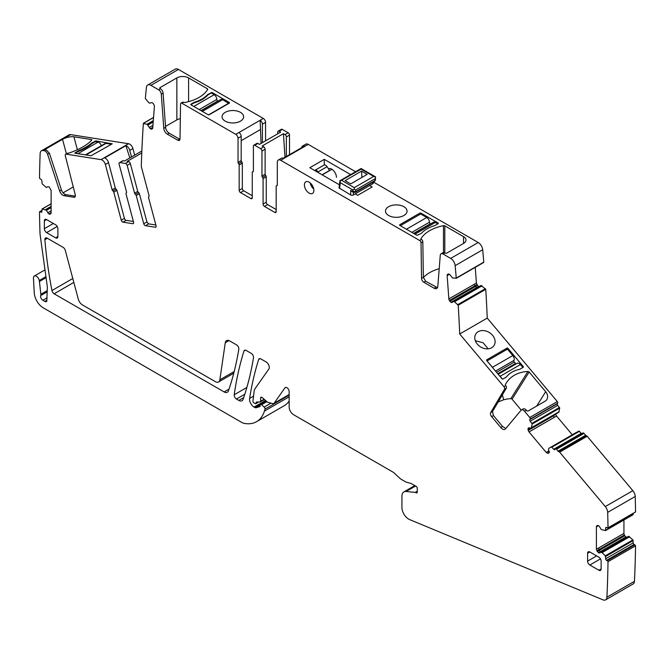 <?xml version="1.0" encoding="UTF-8"?>
<svg xmlns="http://www.w3.org/2000/svg" width="669" height="669" viewBox="0 0 669 669"><rect width="100%" height="100%" fill="white"/><g stroke="black" fill="none" stroke-linecap="round" stroke-linejoin="round"><path stroke-width="1" d="M253.777 145.198L256.938 143.375A1.915 1.104 -120 0 1 257.899 143.467L259.455 144.362L280.671 132.111L279.115 131.216L282.276 129.393L288.147 132.78L284.986 134.603L283.43 133.708L262.206 145.959L263.762 146.854L260.601 148.677L254.738 145.29A1.915 1.104 -120 0 0 253.777 145.198A1.915 1.104 -120 0 0 253.384 146.076L253.384 171.097A1.279 0.736 -120 0 1 253.116 171.682A1.279 0.736 -120 0 1 252.815 171.741A1.279 0.736 -120 0 0 252.514 171.791A1.279 0.736 -120 0 0 252.255 172.376L252.255 197.815L250.9 198.593A1.915 1.104 -120 0 0 251.853 198.693A1.915 1.104 -120 0 0 252.255 197.815M277.76 133.792L277.76 131.994A1.915 1.104 60 0 1 278.153 131.124A1.915 1.104 60 0 1 279.115 131.216M261.061 143.434L260.149 120.269A3.194 1.84 60 0 1 262.407 124.175L262.407 142.656M241.191 140.666L260.149 129.719M239.159 190.255L242.32 188.432A1.915 1.104 -120 0 0 243.675 190.774L240.514 192.597A1.915 1.104 -120 0 1 239.159 190.255L239.159 164.967A1.279 0.736 -120 0 0 238.599 163.679A1.279 0.736 -120 0 1 238.03 162.383L241.191 160.56L241.191 136.426A3.194 1.84 -120 0 0 238.933 132.521L263.31 118.446A3.194 1.84 60 0 1 265.568 122.352L265.568 140.833M278.153 131.124L281.315 129.293A1.915 1.104 60 0 1 282.276 129.393M241.191 160.56A1.279 0.736 -120 0 0 241.752 161.856A1.279 0.736 -120 0 1 242.32 163.144L239.159 164.967M242.32 188.432L242.32 163.144M243.675 190.774L252.255 195.733M238.03 162.383L238.03 138.249A3.194 1.84 -120 0 0 235.772 134.344L181.901 103.243A1.915 1.104 -120 0 0 180.948 103.143A1.915 1.104 -120 0 0 180.546 103.996L180.011 138.951A3.194 1.84 -120 0 1 179.351 140.365A3.194 1.84 -120 0 1 177.762 140.206L167.375 134.21L169.182 133.173A5.109 2.952 60 0 1 165.586 127.286L163.102 93.158A3.83 2.208 60 0 0 160.409 88.743L160.15 88.601A1.279 0.736 180 0 1 159.774 88.074A1.279 0.736 180 0 1 160.15 87.555L176.859 77.913A8.304 4.792 180 0 1 188.591 77.913L188.591 101.655M178.439 69.442L150.901 85.339A6.389 3.688 -120 0 0 147.707 85.03L175.253 69.124A6.389 3.688 -120 0 1 178.439 69.442L263.31 118.446M150.901 85.339L158.603 89.788A3.83 2.208 -120 0 1 161.296 94.204L163.102 93.158M180.948 103.143L182.754 102.106L183.85 102.282A1.279 0.736 180 0 0 185.171 102.457A36.394 21.015 180 0 0 207.624 89.487A1.279 0.736 180 0 0 207.699 89.245A1.279 0.736 180 0 0 207.323 88.726L188.591 77.913M235.873 122.72A10.779 6.222 180 0 1 222.058 116.749A10.779 6.222 180 0 1 229.802 110.778A10.779 6.222 180 0 1 243.616 116.749A10.779 6.222 180 0 1 235.873 122.72M194.278 102.257A30.966 17.879 180 0 0 207.741 94.488L212.073 92.506L229.45 102.541L229.45 103.068L209.138 114.792L208.235 114.792L190.849 104.757L190.849 104.239L194.278 102.257L194.278 102.842M286.34 156.504L286.34 136.953A1.915 1.104 -120 0 0 284.986 134.603M289.501 154.681L289.501 135.121A1.915 1.104 -120 0 0 288.147 132.78M301.719 147.623A4.792 2.768 60 0 1 302.681 145.967A4.792 2.768 60 0 1 304.596 145.967L283.38 158.219A4.792 2.768 -120 0 0 281.465 158.219L278.304 160.042A4.792 2.768 -120 0 0 277.309 162.233L277.309 185.062A1.279 0.736 -120 0 1 277.041 185.648A1.279 0.736 -120 0 1 276.749 185.706A1.279 0.736 -120 0 0 276.448 185.756A1.279 0.736 -120 0 0 276.18 186.342L276.18 211.63L274.825 212.407A1.915 1.104 -120 0 0 275.787 212.508A1.915 1.104 -120 0 0 276.18 211.63M283.43 133.708L284.994 157.282M274.825 212.407L264.439 206.412A1.915 1.104 -120 0 1 263.084 204.07L266.245 202.247L266.245 176.808A1.279 0.736 -120 0 0 265.685 175.512A1.279 0.736 -120 0 1 265.116 174.224L265.116 149.204A1.915 1.104 -120 0 0 263.762 146.854M266.245 202.247A1.915 1.104 -120 0 0 267.6 204.589L276.18 209.548M265.116 174.224L261.955 176.047L261.955 151.027A1.915 1.104 -120 0 0 260.601 148.677M161.296 94.204L163.78 128.331A5.109 2.952 -120 0 0 167.375 134.21M147.707 85.03A6.389 3.688 -120 0 0 146.411 87.388A1296.765 748.695 -120 0 0 145.332 98.56L148.836 102.675L149.772 103.235L151.278 102.65A2.233 1.288 -120 0 1 152.432 102.892L152.591 103.001A2.233 1.288 -120 0 1 153.661 104.264L154.054 105.025A2.233 1.288 -120 0 1 154.414 106.563L152.724 127.971A2.233 1.288 -120 0 1 152.264 128.841A2.233 1.288 -120 0 1 152.164 128.891L151.696 129.067A2.233 1.288 -120 0 1 150.542 128.824L150.383 128.716A2.233 1.288 -120 0 1 149.312 127.453L147.13 124.283L143.358 123.464A1296.765 748.695 -120 0 0 141.318 165.536A6.389 3.688 -120 0 0 141.594 167.651L149.053 195.624A1.279 0.736 -120 0 1 148.844 196.602A1.279 0.736 -120 0 1 148.811 196.619A1.279 0.736 -120 0 0 148.777 196.636A1.279 0.736 -120 0 0 148.56 197.606L156.053 225.687A1.915 1.104 -120 0 1 155.735 227.151A1.915 1.104 -120 0 1 155.241 227.226L145.482 225.696L148.643 223.872L155.869 225.001M141.769 152.958L127.135 161.405L128.59 161.639A1.915 1.104 -120 0 1 130.33 163.571L137.739 191.367L134.578 193.19A1.279 0.736 -120 0 0 135.397 194.345A1.279 0.736 -120 0 1 136.217 195.507L143.751 223.755A1.915 1.104 -120 0 0 145.482 225.696M134.578 193.19L127.169 165.402A1.915 1.104 -120 0 0 125.438 163.462L119.918 162.592A1.915 1.104 -120 0 0 119.425 162.676A1.915 1.104 -120 0 0 119.107 164.131L126.525 191.928A1.279 0.736 -120 0 1 126.307 192.898A1.279 0.736 -120 0 1 126.274 192.915A1.279 0.736 -120 0 0 126.24 192.931A1.279 0.736 -120 0 0 126.031 193.91L133.566 222.158A1.915 1.104 -120 0 1 133.248 223.613A1.915 1.104 -120 0 1 132.755 223.697L122.996 222.167L126.157 220.335A1.915 1.104 60 0 1 124.426 218.403L116.933 190.322L116.122 189.16A1.279 0.736 60 0 1 115.302 188.006L108.537 162.651A4.792 2.768 60 0 0 104.665 157.917L125.881 145.666A4.792 2.768 60 0 1 129.761 150.4L132.922 148.568A4.792 2.768 60 0 0 128.582 143.726L70.646 134.628A6.389 3.688 -120 0 0 68.999 134.887L41.453 150.793A6.389 3.688 -120 0 0 40.14 153.502A1223.542 706.414 -120 0 0 39.504 177.954A1.279 0.736 -120 0 0 40.282 178.916L40.96 179.309A1.279 0.736 -120 0 1 41.863 180.873L42.172 183.858L46.286 187.462L47.842 186.676L46.445 187.479L47.842 186.676L49.113 186.877L51.12 190.364L51.12 212.826L49.113 213.988A2.233 1.288 -120 0 0 50.225 214.097L50.66 213.854A2.233 1.288 -120 0 0 51.12 212.826M45.835 148.97L45.785 149.622A1.279 0.443 165.1 0 1 45.45 149.43A1.279 0.443 165.1 0 1 45.835 148.97L62.543 139.328A8.304 2.86 165.1 0 1 73.925 136.802L91.528 139.57A1.279 0.443 165.1 0 1 91.862 139.762A1.279 0.443 165.1 0 1 91.787 139.98A36.394 12.56 165.1 0 1 69.325 152.95A1.279 0.443 165.1 0 1 68.054 153.126L66.114 154.146L101.036 159.632A4.792 2.768 -120 0 1 105.376 164.474L112.141 189.829A1.279 0.736 -120 0 0 112.961 190.983A1.279 0.736 -120 0 1 113.772 192.145L121.265 220.226A1.915 1.104 -120 0 0 122.996 222.167M66.114 154.146A1.915 1.104 -120 0 0 65.621 154.221A1.915 1.104 -120 0 0 65.294 155.651L75.237 194.738A3.194 1.84 -120 0 1 74.702 197.121A3.194 1.84 -120 0 1 73.883 197.246L64.124 195.716L65.93 194.671A5.109 2.952 60 0 1 61.414 189.912L49.406 153.234L46.027 149.664L44.221 150.709A3.83 2.208 -120 0 1 47.599 154.271L49.406 153.234M47.599 154.271L59.616 190.958A5.109 2.952 -120 0 0 64.124 195.716M70.646 134.628L43.1 150.533L44.221 150.709M43.1 150.533A6.389 3.688 -120 0 0 41.453 150.793M49.113 213.988L48.954 213.896A2.233 1.288 -120 0 1 47.834 212.717L46.286 210.141L42.172 209.012L41.863 211.63L40.96 212.148A1.279 0.736 -120 0 0 41.595 212.215A1.279 0.736 -120 0 0 41.863 211.63M41.863 210.852L40.282 211.764L40.96 212.148M40.282 211.764A1.279 0.736 -120 0 0 39.647 211.697A1.279 0.736 -120 0 0 39.504 211.822A1223.542 706.414 -120 0 0 40.031 234.033L47.323 286.8A3.194 1.84 -120 0 1 47.357 287.327L46.763 301.284A3.194 1.84 -120 0 1 46.437 301.568A3.194 1.84 -120 0 1 44.848 301.41L46.889 300.23M45.927 276.665L39.245 280.52L39.371 281.223A6.389 3.688 -120 0 0 39.421 281.482L40.859 294.327A3.194 1.84 -120 0 1 40.742 295.522A3.194 1.84 -120 0 0 42.858 300.264L44.848 301.41M39.245 280.52A4.148 2.4 -120 0 0 37.196 276.841A4.148 2.4 -120 0 0 34.311 276.038A4.148 2.4 -120 0 0 33.45 277.936L34.27 292.955A12.77 7.376 -120 0 0 43.276 307.849L241.476 422.281A12.77 7.376 -120 0 0 244.386 423.402A44.698 25.807 -120 0 0 256.553 421.687A44.698 25.807 -120 0 0 264.431 411.092A63.848 36.862 -120 0 0 264.991 409.102A1.597 0.92 -120 0 0 264.196 407.061L270.987 403.139M266.872 401.651L261.562 404.72L264.196 407.061M261.562 404.72A1.597 0.92 -120 0 0 260.467 404.427A1.597 0.92 -120 0 0 260.141 405.163L260.141 405.941A1.279 0.736 -120 0 1 259.873 406.526A1.279 0.736 -120 0 1 259.789 406.568L259.948 406.476M417.264 492.125L416.135 492.777A1.597 0.92 -120 0 0 416.938 492.861A1.597 0.92 -120 0 0 417.264 492.125L417.264 488.32A1.597 0.92 -120 0 0 416.135 486.363L411.669 483.779A6.389 3.688 -120 0 0 410.498 483.286L406.844 482.307A9.232 5.335 -120 0 1 405.155 481.588L401.459 479.456A9.232 5.335 -120 0 1 399.544 478.009L394.225 473.058A6.389 3.688 -120 0 0 392.904 472.063L293.666 414.772A6.389 3.688 -120 0 1 289.15 406.953L289.15 391.591A3.194 1.84 -120 0 0 287.762 388.371A3.194 1.84 -120 0 0 285.295 387.518A3.194 1.84 -120 0 0 284.944 387.853L274.156 403.198A3.194 1.84 -120 0 1 273.797 403.524A3.194 1.84 -120 0 1 272.785 403.616L268.077 402.353A3.194 1.84 -120 0 1 266.906 401.684L262.307 397.603A1.915 1.104 -120 0 0 261.002 397.252A1.915 1.104 -120 0 0 260.601 398.13L260.601 401.258A1.279 0.736 -120 0 1 260.341 401.843A1.279 0.736 -120 0 1 260.124 401.902L256.687 402.019A1.597 0.92 -120 0 0 256.419 402.094A1.597 0.92 -120 0 0 256.093 402.822L256.093 403.081A1.279 0.736 -120 0 1 255.826 403.666A1.279 0.736 -120 0 1 255.19 403.608L253.835 402.822A1.279 0.736 -120 0 1 252.941 401.132L254.161 391.122A9.575 5.528 -120 0 1 255.014 388.722L268.863 369.012A4.466 2.584 -120 0 0 266.128 361.962L260.81 358.893A3.194 1.84 -120 0 0 259.212 358.735A3.194 1.84 -120 0 0 258.652 359.487A421.738 243.491 -120 0 0 249.612 398.431A6.389 3.688 -120 0 0 254.061 407.078L254.78 407.488A3.194 1.84 -120 0 0 256.168 407.739L259.789 406.568M416.135 492.777L415.708 492.526A1.597 0.92 -120 0 0 415.282 492.376L406.1 491.472A9.575 5.528 -120 0 0 403.9 491.899A9.575 5.528 -120 0 0 401.918 496.281L401.918 507.403A9.575 5.528 -120 0 0 409.629 519.596L603.028 599.867A6.389 3.688 -120 0 0 605.596 599.876A6.389 3.688 -120 0 0 606.908 597.225A1223.542 706.414 -120 0 0 608.012 561.701A1.279 0.736 -120 0 0 607.235 560.731L606.557 560.346A1.279 0.736 -120 0 1 605.654 558.782L605.336 555.797L602.075 552.686L602.786 552.184L602.075 552.686M605.629 530.475L633.058 514.72L605.52 530.617L601.23 529.505L599.683 526.929A2.233 1.288 -120 0 0 598.563 525.75L598.404 525.658A2.233 1.288 -120 0 0 597.292 525.55L596.857 525.801A2.233 1.288 -120 0 0 596.397 526.821L596.397 549.291L598.404 552.77L599.683 552.97L601.071 552.168L602 552.636M597.292 525.55L596.857 525.801L597.292 525.55M605.52 530.617L605.654 528.025A1.279 0.736 -120 0 1 605.913 527.44A1.279 0.736 -120 0 1 606.557 527.498L605.654 528.025M635.232 512.111A1.279 0.736 -120 0 0 635.408 512.053L607.87 527.958A1.279 0.736 -120 0 1 607.235 527.891L606.557 527.498M607.87 527.958A1.279 0.736 -120 0 0 608.012 527.824A1223.542 706.414 -120 0 0 607.686 512.379A6.389 3.688 -120 0 0 605.294 506.558L559.635 452.16A1.279 0.736 -120 0 0 558.849 451.675A1.279 0.736 -120 0 1 558.071 451.19L556.474 449.284A1.279 0.736 -120 0 0 555.412 448.857A1.279 0.736 -120 0 0 555.253 449.016L554.936 449.518A1.279 0.736 -120 0 1 554.777 449.677A1.279 0.736 -120 0 1 553.715 449.25L551.423 446.925L548.956 448.255L576.486 432.358M529.045 427.826L528.192 428.311A2.233 1.288 -120 0 0 528.075 429.64L528.251 430.41A2.233 1.288 -120 0 0 529.02 431.931L546.197 452.403L547.986 453.356L548.99 452.888L548.53 449.066L548.956 448.255L578.969 431.028L551.423 446.925M549.073 452.729L547.986 453.356L548.914 453.005M528.192 428.311L528.259 428.193A2.233 1.288 -120 0 1 528.543 427.926A2.233 1.288 -120 0 1 529.196 427.842L531.211 428.219L532.19 424.012L530.199 421.227A1.279 0.736 -120 0 1 529.823 419.605L530.141 419.095A1.279 0.736 -120 0 0 529.764 417.473L524.555 411.268A3.83 2.208 -120 0 0 521.368 409.972A3.83 2.208 -120 0 0 521.017 410.281L505.53 428.862A5.109 2.952 -120 0 1 505.062 429.272A5.109 2.952 -120 0 1 500.805 427.55L491.64 416.628A3.194 1.84 -120 0 1 490.686 412.589L504.551 389.174A1.915 1.104 -120 0 0 503.983 386.757L459.703 333.998A1296.765 748.695 -120 0 0 458.206 305.24L454.443 301.711L453.532 301.334L452.261 302.355A2.233 1.288 -120 0 1 452.16 302.421A2.233 1.288 -120 0 1 451.182 302.38L451.023 302.304A2.233 1.288 -120 0 1 449.877 301.217L449.409 300.498A2.233 1.288 -120 0 1 448.849 298.943L447.151 275.578A2.233 1.288 -120 0 1 447.519 274.457L447.912 274.148A2.233 1.288 -120 0 1 448.004 274.081A2.233 1.288 -120 0 1 448.983 274.114L449.142 274.19A2.233 1.288 -120 0 1 450.296 275.277L452.737 278.128L456.233 278.061A1296.765 748.695 -120 0 0 455.154 265.643A6.389 3.688 -120 0 0 450.672 258.41L442.97 253.969A3.83 2.208 -120 0 0 441.055 253.777A3.83 2.208 -120 0 0 440.269 255.265L437.794 286.533A5.109 2.952 -120 0 1 436.748 288.515A5.109 2.952 -120 0 1 434.198 288.264L423.812 282.268A3.194 1.84 -120 0 1 421.554 278.404L421.027 242.83A1.915 1.104 -120 0 0 419.672 240.514L280.696 160.276A4.792 2.768 -120 0 0 278.304 160.042M263.084 204.07L263.084 178.631A1.279 0.736 -120 0 0 262.524 177.344L265.685 175.512M261.955 176.047A1.279 0.736 -120 0 0 262.524 177.344M240.514 192.597L250.9 198.593M313.878 190.381A6.707 3.872 -120 0 0 310.951 183.641A6.707 3.872 -120 0 0 305.783 181.843A6.707 3.872 -120 0 0 304.395 184.912A6.707 3.872 -120 0 0 307.322 191.66A6.707 3.872 -120 0 0 312.49 193.45A6.707 3.872 -120 0 0 313.878 190.381M601.138 568.934L598.88 570.231A3.194 1.84 -120 0 0 600.478 570.389A3.194 1.84 -120 0 0 601.138 568.934L601.138 561.115A3.194 1.84 -120 0 0 598.88 557.202L589.849 551.992A3.194 1.84 -120 0 0 588.252 551.833A3.194 1.84 -120 0 0 587.591 553.288L587.591 561.115A3.194 1.84 -120 0 0 589.849 565.021L600.478 558.883M598.88 570.231L589.849 565.021M236.441 399.042L238.816 400.413A6.389 3.688 -120 0 0 242.011 400.723A6.389 3.688 -120 0 0 243.098 399.326A396.75 229.066 -120 0 0 253.484 357.714A3.194 1.84 -120 0 0 251.26 353.383L246.133 350.422A3.194 1.84 -120 0 0 244.536 350.263A3.194 1.84 -120 0 0 243.976 351.016A421.738 243.491 -120 0 0 234.217 394.752A3.194 1.84 -120 0 0 236.441 399.042L244.804 394.217M224.14 391.942L54.13 293.783A3.194 1.84 -120 0 1 51.939 290.547A395.864 228.555 -120 0 1 44.882 239.694A3.194 1.84 -120 0 1 45.534 237.972A3.194 1.84 -120 0 1 47.123 238.131L63.145 247.379A3.194 1.84 -120 0 1 65.269 250.315L78.273 299.076A6.389 3.688 -120 0 0 82.513 304.955L215.385 381.664A6.389 3.688 -120 0 0 218.579 381.982A6.389 3.688 -120 0 0 219.842 379.833L225.261 342.779A6.389 3.688 -120 0 1 226.523 340.621A6.389 3.688 -120 0 1 229.718 340.939L236.592 344.911A3.194 1.84 -120 0 1 238.816 349.243A396.75 229.066 -120 0 1 228.422 390.847A6.389 3.688 -120 0 1 227.335 392.251A6.389 3.688 -120 0 1 224.14 391.942L229.015 389.124M53.378 223.488L44.346 228.706A3.194 1.84 -120 0 0 46.604 232.611L55.636 237.829A3.194 1.84 -120 0 0 57.233 237.988A3.194 1.84 -120 0 0 57.894 236.525L57.894 228.706A3.194 1.84 -120 0 0 55.636 224.792L46.604 219.583A3.194 1.84 -120 0 0 45.007 219.424A3.194 1.84 -120 0 0 44.346 220.887L46.604 219.583M44.346 228.706L44.346 220.887M176.859 77.913L176.859 119.876A8.304 4.792 180 0 1 180.321 118.681M179.978 139.361A3.194 1.84 60 0 1 179.568 139.169L169.182 133.173M148.643 223.872L146.912 221.932L139.378 193.684A1.279 0.736 60 0 0 138.558 192.521A1.279 0.736 -120 0 1 137.739 191.367M119.425 162.676L122.586 160.853A1.915 1.104 60 0 1 123.079 160.769L124.543 161.003L141.845 151.01M78.164 150.868A30.966 10.687 165.1 0 0 91.636 143.091L95.935 140.925L112.241 143.818L91.051 155.743L74.711 153.176L78.164 150.868L78.332 151.478M39.421 281.482L46.061 277.643M605.596 599.876L633.133 583.97A6.389 3.688 -120 0 0 634.455 581.328A1223.542 706.414 -120 0 0 635.55 545.795A1.279 0.736 -120 0 0 634.772 544.834L634.095 544.441L606.557 560.346M635.55 545.795L608.012 561.701M628.609 536.27L601.071 552.168L628.609 536.27L632.882 539.9L633.192 542.877A1.279 0.736 -120 0 0 634.095 544.441M602.1 551.574L601.23 552.184M601.088 552.159L600.269 551.875L598.563 552.862M623.934 519.989L623.934 533.394A2.233 1.288 -120 0 0 624.403 534.949L624.829 535.693A2.233 1.288 -120 0 0 625.941 536.873L626.1 536.964A2.233 1.288 -120 0 0 627.213 537.073M597.292 551.591L599.332 550.411L600.152 551.766L598.404 552.77M596.397 549.291L598.68 547.97L599.023 549.6L596.857 550.846M633.058 514.72L633.192 513.332M635.408 512.053A1.279 0.736 -120 0 0 635.55 511.927L608.012 527.824M582.791 433.111A1.279 0.736 -120 0 1 582.95 432.96A1.279 0.736 -120 0 1 584.012 433.387L585.609 435.285A1.279 0.736 -120 0 0 586.387 435.778A1.279 0.736 -120 0 1 587.173 436.263L632.832 490.661L605.294 506.558M578.969 431.028L581.252 433.345A1.279 0.736 -120 0 0 581.662 433.704M546.197 452.403L548.488 451.082L549.567 451.976M555.696 414.094L553.631 415.758L554.275 417.347L556.558 416.034L572.296 434.783M531.211 428.219L558.749 412.321L559.736 408.115L557.737 405.33L530.199 421.227M459.703 333.998L487.241 318.101L557.31 401.567A1.279 0.736 -120 0 1 557.678 403.198L557.361 403.7A1.279 0.736 -120 0 0 557.737 405.33M521.21 410.089L512.078 399.217A1.279 0.995 32.1 0 0 510.857 398.657L527.916 371.454A36.394 28.416 -147.9 0 0 506.299 382.952A36.394 28.416 -147.9 0 0 505.455 384.416A1.279 0.995 -147.9 0 0 505.664 385.561L503.983 386.757M527.916 371.454A1.279 0.995 -147.9 0 1 529.146 372.014L545.678 391.716A8.304 6.481 -147.9 0 1 546.841 399.51A8.304 6.481 -147.9 0 1 544.992 401.275L528.293 410.917A1.279 0.995 -147.9 0 1 526.587 410.49L526.361 410.222A3.83 2.208 -120 0 0 523.175 408.935L521.368 409.972M507.052 348.089A0.636 0.502 -147.9 0 1 507.905 348.306L523.25 366.587A0.636 0.502 -147.9 0 1 523.2 367.323L519.771 369.305A30.966 24.176 -147.9 0 0 506.308 377.073L502.879 379.055A0.636 0.502 -147.9 0 1 502.034 378.838L486.689 360.558A0.636 0.502 -147.9 0 1 486.739 359.822L507.052 348.089L505.806 350.088M475.375 334.784A10.779 8.421 -147.9 0 1 475.801 333.982A10.779 8.421 -147.9 0 1 488.914 332.276A10.779 8.421 -147.9 0 1 494.5 344.635A10.779 8.421 -147.9 0 1 494.073 345.438A10.779 8.421 -147.9 0 1 480.961 347.144A10.779 8.421 -147.9 0 1 475.375 334.784M505.789 385.712A1.915 1.104 -120 0 1 506.358 388.129L492.493 411.552L493.446 415.583L502.611 426.504L505.864 428.461M487.241 318.101A1296.765 748.695 -120 0 0 485.753 289.343L458.206 305.24M485.753 289.343L481.061 285.446L453.674 301.343M478.569 286.407L477.415 285.32L475.366 286.499L476.821 287.411L478.569 286.407L479.798 286.457M477.415 285.32L476.395 283.037L475.249 267.341M456.199 278.287L483.779 262.156L456.233 278.061M421.035 239.109L421.035 238.632A1.279 0.736 180 0 0 420.96 238.866A1.279 0.736 180 0 0 421.336 239.393L419.672 240.514M421.035 238.632A36.394 21.015 180 0 1 443.488 225.662A1.279 0.736 180 0 1 444.81 225.838L463.542 236.65A8.304 4.792 180 0 1 465.975 240.037A8.304 4.792 180 0 1 463.542 243.432L463.542 236.65M441.055 253.777L442.861 252.731A3.83 2.208 -120 0 1 444.776 252.924L445.036 253.074A1.279 0.736 180 0 0 446.842 253.074L463.542 243.432M302.681 145.967L305.842 144.144A4.792 2.768 -120 0 1 308.233 144.379L355.574 171.707M373.361 181.976L478.21 242.513L450.672 258.41M438.262 223.622L434.833 225.595A30.966 17.879 180 0 0 421.37 233.372L417.038 235.346L399.661 225.311L399.661 224.792L419.973 213.06L420.876 213.06L438.262 223.095L438.262 223.622L438.262 223.095M324.264 164.984L324.264 159.364L309.814 167.71L339.384 184.778M355.189 193.901L357.672 195.34L372.123 186.994L369.639 185.564M324.264 159.364L350.606 174.576M385.929 209.355A10.779 6.222 180 0 1 397.804 204.948A10.779 6.222 180 0 1 407.053 211.103A10.779 6.222 180 0 1 406.618 212.859A10.779 6.222 180 0 1 394.743 217.266A10.779 6.222 180 0 1 385.495 211.103A10.779 6.222 180 0 1 385.929 209.355M421.478 239.469A1.915 1.104 -120 0 1 422.833 241.793L423.36 277.359L425.618 281.223L437.493 287.712M176.859 119.876L165.519 126.424M126.157 220.335L133.382 221.472M125.881 145.666L129.836 157.943M134.67 155.149L132.922 148.568M131.517 156.972L129.761 150.4M75.321 196.151L65.93 194.671M65.621 154.221L67.92 153.101M556.558 416.034L555.788 414.512M531.596 427.575L559.108 411.736M488.178 348.808L483.051 342.712L475.333 340.755M482.056 285.855L481.203 286.265L481.981 285.805M480.024 286.039L481.061 285.446M477.449 287.528L478.728 286.483M476.395 283.037L474.104 284.358L474.789 285.847L476.947 284.601M63.07 192.839L73.264 186.952M498.162 401.977L503.673 399.786L502.36 394.886M336.448 177.352A6.707 3.872 -120 0 0 333.563 170.645A6.707 3.872 -120 0 0 328.42 168.78M502.386 394.852L503.673 399.786A36.394 28.416 32.1 0 1 510.857 398.657M439.215 268.67A36.394 21.015 0 0 0 434.089 270.46A36.394 21.015 0 0 0 425.927 275.168A36.394 21.015 0 0 0 423.368 277.526M91.636 143.091L91.804 143.726M483.779 262.156A1296.765 748.695 -120 0 0 482.7 249.738A6.389 3.688 -120 0 0 478.21 242.513M635.55 511.927A1223.542 706.414 -120 0 0 635.224 496.473A6.389 3.688 -120 0 0 632.832 490.661M289.15 401.074A44.698 25.807 60 0 1 284.091 405.782L256.553 421.687M207.741 94.488L207.741 95.123M95.057 141.117L95.215 141.694L97.967 142.129A3.83 2.208 60 0 1 101.345 145.683M85.456 154.857L105.041 143.551A3.83 2.208 60 0 1 106.028 143.392L111.489 144.253M75.204 153.251L78.114 151.57A30.966 10.687 -14.9 0 0 91.996 143.551L95.215 141.694M211.17 92.506L214.105 94.722A3.83 2.208 60 0 1 216.815 99.413A1.279 0.736 60 0 0 217.718 100.977L217.943 101.111M201.244 110.753L220.762 99.489A3.83 2.208 60 0 1 222.677 99.673L228.773 103.452M190.849 104.239L190.849 104.757L194.069 102.901A30.966 17.879 0 0 0 207.95 94.889L211.17 93.024M228.773 103.193L208.519 114.892M400.338 225.704L420.65 213.971L426.747 217.492A3.83 2.208 -120 0 1 429.456 222.183A1.279 0.736 -120 0 0 430.359 223.747L413.659 233.389M437.81 223.881L435.327 222.443A3.83 2.208 -120 0 0 433.412 222.259L413.885 233.531M502.419 379.089L500.078 376.304A3.83 2.208 -120 0 0 499.199 375.46M493.237 368.368A3.83 2.208 -120 0 0 492.509 367.281L487.049 360.992M507.871 375.309A30.966 24.176 32.1 0 0 506.199 377.14M487.124 360.875L507.445 349.143L512.822 355.557A3.83 2.208 -120 0 1 513.943 360.432A1.279 0.736 -120 0 0 514.319 362.054L496.549 372.315M497.744 373.737L515.515 363.484L514.319 362.054M515.515 363.484A1.279 0.736 -120 0 0 516.1 363.928M522.865 367.515L520.398 364.58A3.83 2.208 -120 0 0 517.212 363.284L498.196 374.264M373.361 181.926L373.361 182.955A1.915 1.104 180 0 1 372.8 183.741L355.415 193.776A3.194 1.84 60 0 1 355.674 194.186M313.744 189.026A6.389 3.688 60 0 1 310.249 182.972M355.415 193.776L353.383 194.947A1.915 1.104 180 0 1 350.673 194.947L350.673 190.448L352.931 191.284L353.901 192.404L355.381 192.304A1.279 0.736 60 0 1 355.373 192.312A1.279 0.736 60 0 1 354.896 192.321M339.576 188.533L340.337 182.721L339.911 180.755L339.016 187.88L350.673 194.947M322.073 174.785L329.524 170.486L327.066 166.69A3.194 1.84 60 0 0 324.022 165.084L314.99 170.302A3.194 1.84 60 0 1 318.043 171.908L318.603 172.786M361.553 171.122L367.197 174.383L350.723 183.891L345.079 180.638L361.553 171.122L361.912 177.436M352.279 191.802L350.673 190.448M339.919 180.747L361.101 168.521L361.101 169.165L340.345 180.948M361.101 168.521L375.618 176.9L373.703 176.44L354.286 187.646L354.286 189.21L355.64 189.996L375.058 178.782L375.618 176.9L375.058 180.513A1.279 0.736 60 0 1 374.791 181.098A1.279 0.736 60 0 1 374.782 181.107L375.618 179.61M340.337 182.721L352.931 189.996L352.931 191.284L355.64 191.727A1.279 0.736 60 0 1 355.381 192.304L374.791 181.098M352.931 189.996L354.286 189.21M262.407 124.175L265.568 122.352M257.899 143.467L254.738 145.29M235.772 134.344L238.933 132.521M160.409 88.743L158.603 89.788M183.707 102.198L181.901 103.243M289.501 135.121L286.34 136.953M265.116 149.204L261.955 151.027M252.815 171.741L253.317 171.448M238.599 163.679L241.752 161.856M238.03 138.249L241.191 136.426M207.323 88.726L207.323 89.972M160.15 87.555L160.15 88.601M229.45 102.541L229.45 103.068M212.073 92.506L212.073 93.551M277.242 185.413L276.749 185.706M263.084 178.631L266.245 176.808M177.762 140.206L179.568 139.169M163.78 128.331L165.586 127.286M152.524 128.59L151.696 129.067M152.775 127.344L150.383 128.716M152.758 127.545L150.542 128.824M153.193 122.017L148.05 124.986M152.925 125.362L149.312 127.453M153.293 120.721L147.13 124.283M153.218 121.733L147.899 124.802M153.552 117.527L143.71 123.205M153.301 120.637L147.055 124.242M156.053 226.758L155.241 227.226M143.751 223.755L146.912 221.932M136.217 195.507L139.378 193.684M135.397 194.345L138.558 192.521M130.33 163.571L127.169 165.402M119.918 162.592L123.079 160.769M133.566 223.229L132.755 223.697M121.265 220.226L124.426 218.403M112.141 189.829L115.302 188.006M112.961 190.983L116.122 189.16M101.036 159.632L128.582 143.726M105.376 164.474L108.537 162.651M73.883 197.246L75.229 196.469M59.616 190.958L61.414 189.912M51.12 212.65L48.954 213.896M51.12 207.616L46.445 210.309M51.12 210.819L47.834 212.717M51.12 206.462L45.509 209.698M51.12 207.348L46.286 210.141M51.12 206.395L45.442 209.665M51.12 203.844L42.172 209.012M47.148 297.78L42.858 300.264M40.742 295.522L47.273 291.751M40.859 294.327L47.29 290.614M39.371 281.223L46.027 277.376M260.141 405.447L256.168 407.739M254.78 407.488L266.095 400.957M265.526 400.455L254.061 407.078M249.612 398.431L253.543 396.157M258.652 359.487L260.149 358.626M256.093 402.822L257.532 401.994M260.601 398.13L261.955 397.353M284.944 387.853L285.763 387.376M634.772 544.834L607.235 560.731M633.192 542.877L605.654 558.782M633.192 540.569L605.654 556.474M632.882 539.9L605.336 555.797M629.613 536.789L602.836 552.243M629.546 536.73L602.786 552.184M628.768 536.287L602.217 551.616M626.1 536.964L600.269 551.875M625.941 536.873L600.152 551.766M624.829 535.693L599.332 550.411M624.403 534.949L599.023 549.6M623.934 533.394L598.68 547.97M598.404 525.658L596.397 526.821M633.192 514.428L605.654 530.325M587.173 436.263L559.635 452.16M585.609 435.285L558.071 451.19M586.387 435.778L558.849 451.675M584.012 433.387L556.474 449.284M581.252 433.345L553.715 449.25M579.488 431.246L551.95 447.143M547.401 453.231L549.174 452.202M548.94 450.822L548.488 451.082M554.275 417.347L529.02 431.931M530.617 428.168L528.075 429.64M553.631 415.758L528.251 430.41M528.92 427.817L528.259 428.193M558.331 412.188L531.571 427.642M558.372 412.112L559.133 411.678M559.736 408.115L532.19 424.012M559.501 407.429L531.955 423.326M557.361 403.7L529.823 419.605M557.678 403.198L530.141 419.095M557.31 401.567L529.764 417.473M526.361 410.222L524.555 411.268M502.611 426.504L500.805 427.55M493.446 415.583L491.64 416.628M492.493 411.552L490.686 412.589M506.358 388.129L504.551 389.174M485.401 288.682L457.864 304.579M481.287 286.299L454.519 301.752M481.203 286.265L454.443 301.711M476.821 287.411L451.023 302.304M477.022 287.461L451.182 302.38M474.789 285.847L449.409 300.498M475.366 286.499L449.877 301.217M449.351 274.307L447.151 275.578M474.104 284.358L448.849 298.943M448.347 273.981L447.519 274.457M444.776 252.924L442.97 253.969M308.233 144.379L280.696 160.276M436.004 287.218L434.198 288.264M425.618 281.223L423.812 282.268M423.36 277.359L421.554 278.404M422.833 241.793L421.027 242.83M596.623 555.897L587.591 561.115M587.591 553.288L589.849 551.992M238.816 400.413L243.692 397.595M234.217 394.752L246.861 387.451M243.976 351.016L245.473 350.155M229.024 340.605L225.261 342.779M234.192 371.546L219.842 379.833M54.13 293.783L73.824 282.41M51.939 290.547L72.787 278.513M44.882 239.694L47.357 238.264M46.604 232.611L57.233 226.482M55.636 237.829L57.894 236.525M91.528 139.57L91.67 140.114M95.935 140.925L96.177 141.845M522.757 367.381L523.25 366.587M507.345 349.193L507.905 348.306M444.81 225.838L444.81 252.949M420.876 214.105L420.876 213.06M419.973 214.364L419.973 213.06M399.661 225.311L399.661 224.792M443.488 252.556L443.488 225.662M512.078 399.217L529.146 372.014M536.672 406.083L545.678 391.716M62.543 139.328L66.398 153.778M73.925 136.802L77.37 149.722M482.7 249.738L455.154 265.643M635.224 496.473L607.686 512.379M634.455 581.328L606.908 597.225M406.1 491.472L415.541 486.02M415.282 492.376L417.264 491.23M415.708 492.526L417.264 491.631M274.156 403.198L289.15 394.534M260.601 401.258L264.13 399.226M256.093 403.081L258.008 401.977M264.991 409.102L289.15 395.153M264.431 411.092L289.15 396.817M113.772 192.145L116.933 190.322M128.59 161.639L125.438 163.462M264.439 206.412L267.6 204.589M106.028 143.392L86.017 154.949M77.955 153.686L97.967 142.129M222.677 99.673L202.364 111.405M217.718 100.977L201.009 110.619M199.203 109.582L216.815 99.413M193.784 106.455L214.105 94.722M406.434 229.224L426.747 217.492M429.456 222.183L411.853 232.352M435.327 222.443L415.006 234.175M492.509 367.281L512.822 355.557M513.943 360.432L495.512 371.069M520.398 364.58L500.078 376.304M322.232 174.877L331.933 169.274M372.8 183.741L372.8 182.252M353.383 194.947L353.383 192.212M318.043 171.908L327.066 166.69M341.692 180.371L354.286 187.646M361.101 169.165L373.703 176.44M375.058 178.782L375.058 180.513L355.64 191.727L355.64 189.996M277.292 185.271L276.448 185.756M153.561 117.41L143.492 123.221M51.12 203.761L41.996 209.029M41.863 210.417L39.647 211.697M582.95 432.96L555.412 448.857M483.645 262.499L456.107 278.396M531.169 428.26L558.707 412.355M480.041 286.031L481.078 285.437M233.765 373.218L218.579 381.982M403.9 491.899L414.813 485.602M273.797 403.524L289.15 394.66M260.341 401.843L264.431 399.485M255.826 403.666L258.803 401.952M260.467 404.427L266.245 401.099M34.311 276.038L44.99 269.866M253.359 171.306L252.514 171.791M328.588 169.04L329.533 168.496M352.228 191.777L353.901 192.404"/></g></svg>
